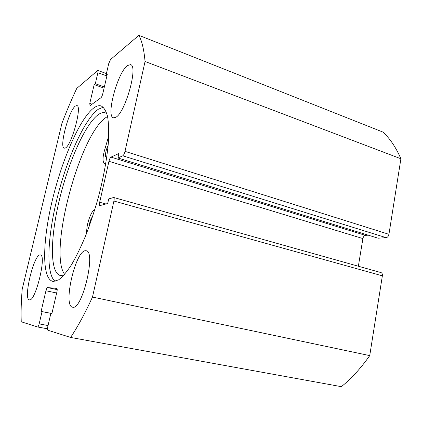 <?xml version="1.0" encoding="UTF-8"?>
<svg xmlns="http://www.w3.org/2000/svg" width="422" height="422" viewBox="0 0 422 422"><rect width="100%" height="100%" fill="white"/><g stroke="black" fill="none" stroke-linecap="round" stroke-linejoin="round"><path stroke-width="0.63" d="M103.295 107.209L98.305 109.256C84.622 119.041 67.441 157.517 57.566 196.51C47.649 235.465 45.492 273.762 55.108 281.332M93.979 107.8C80.011 118.081 62.25 159.11 52.486 199.553C42.648 239.944 41.419 278.32 52.703 281.332L53.562 281.448L58.679 279.797C62.577 276.832 66.834 271.847 71.445 264.852C76.176 256.74 80.913 247.018 85.655 235.687C90.282 223.639 94.502 210.905 98.321 197.491C103.691 176.85 107.072 158.187 108.465 141.491C108.955 131.369 108.649 123.008 107.557 116.409C106.054 110.949 103.944 107.468 101.227 105.969C99.086 105.278 96.67 105.89 93.979 107.8M115.739 117.327C125.218 113.012 138.527 65.7 130.551 64.629L127.502 65.537C117.601 72.389 105.727 116.356 113.407 117.796L115.739 117.327M72.616 307.205C82.163 310.608 96.343 251.111 86.188 250.763L85.444 250.71C75.522 250.51 62.683 306.04 72.552 307.195L72.616 307.205M65.426 147.953C71.693 145.263 82.348 105.906 76.91 105.579L75.364 106.059C68.807 110.427 58.99 147.542 64.244 148.201L65.426 147.953M29.387 299.847C35.374 302.215 46.921 254.893 40.406 254.957L40.043 254.935C33.765 254.587 23.036 299.33 29.355 299.842L29.387 299.847M106.887 75.981L97.878 72.732L97.899 70.49L97.614 70.59L76.767 88.404C71.608 99.312 66.665 110.933 61.939 123.266L22.202 289.228C21.211 301.034 20.894 311.884 21.242 321.786L37.648 326.987C38.154 326.886 38.66 325.853 39.162 323.89L48.039 325.552M56.659 293.005L45.94 290.763L41.108 311.41L42.036 311.615L39.162 323.89M45.94 290.763C46.446 288.796 46.963 287.73 47.491 287.577L57.218 289.629M56.88 288.4L47.491 287.577M56.828 288.39L56.854 288.395C57.313 288.695 57.329 289.867 56.907 291.924L51.843 313.81L50.814 313.578L47.828 326.464C47.385 328.596 47.396 329.851 47.86 330.226L70.595 337.442C77.685 326.855 84.986 313.393 92.492 297.062L113.919 201.036C114.325 198.989 114.256 197.807 113.697 197.491L108.723 198.899L107.689 203.499L99.84 205.625C99.339 205.329 99.286 204.206 99.682 202.254L105.954 203.979M368.248 235.165L365.441 235.37C364.17 235.645 363.326 236.71 362.899 238.572L108.955 161.304L99.682 202.254M108.955 161.304C109.52 159.078 110.2 157.686 110.986 157.126L365.441 235.37M122.791 155.802C123.662 155.206 124.4 153.729 125.002 151.361L388.936 234.315C388.493 236.278 387.575 237.396 386.193 237.676L122.791 155.802L117.907 157.976L118.92 153.476L110.986 157.126M125.002 151.361L145.057 61.496C144.018 49.78 141.956 41.061 138.88 35.327L110.517 59.56L108.739 63.558L106.08 75.032L107.341 74.014L102.762 93.79C102.256 95.752 101.67 97.055 101 97.698L90.013 105.706L89.78 103.395L92.107 104.181M97.878 72.732L95.309 83.72L94.169 84.637L89.78 103.395M388.936 234.315L400.9 158.767C396.026 147.568 390.06 138.68 383.002 132.107L138.88 35.327M386.193 237.676L378.08 238.198L117.907 157.976M362.899 238.572L358.357 266.235M113.697 197.491L381.04 272.607C382.105 273.039 382.548 274.115 382.364 275.83L113.919 201.036M70.595 337.442L341.372 386.673C351.299 378.698 360.757 368.343 369.73 355.609L382.364 275.83M369.73 355.609L92.492 297.062M145.057 61.496L400.9 158.767M51.906 313.541L42.036 311.615M51.911 313.514L41.108 311.41M51.848 313.783L50.814 313.578M107.03 75.369L106.08 75.032M104.076 88.124L94.169 84.637M104.355 86.911L95.309 83.72M106.808 156.905L106.122 157.089C104.582 156.868 105.933 149.182 108.132 145.601M105.911 162.781L104.308 163.367C102.277 161.399 102.683 155.934 105.521 146.972L108.76 135.815M107.584 116.53L106.608 117.1C80.053 132.941 47.997 252.277 64.635 274.363M106.85 113.639L105.352 112.859C103.337 112.22 101.08 112.743 98.579 114.425C85.376 123.604 68.596 161.647 59.507 199.369C50.339 237.053 49.532 272.654 60.277 275.503L63.949 275.139M86.167 234.405L86.816 229.241C87.412 221.212 92.007 209.861 94.792 209.692M89.126 226.593C89.633 222.083 90.804 218.707 92.64 216.454M37.648 326.987L47.501 328.807L37.674 326.987M106.418 73.576L97.899 70.49M104.308 163.367L105.743 163.805"/></g></svg>

